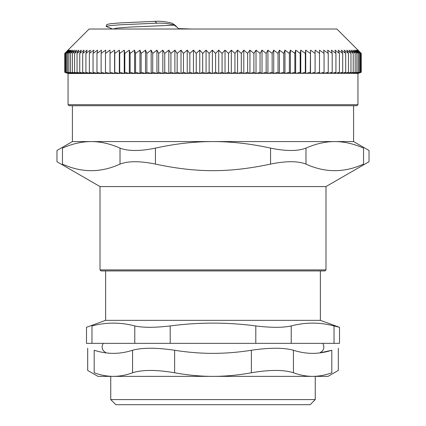 <?xml version="1.0" encoding="UTF-8"?>
<svg xmlns="http://www.w3.org/2000/svg" width="426" height="426" viewBox="0 0 426 426"><rect width="100%" height="100%" fill="white"/><g stroke="black" fill="none" stroke-linecap="round" stroke-linejoin="round"><path stroke-width="0.64" d="M320.368 270.931L320.368 320.341L105.632 320.341L86.494 327.306L86.494 343.345L91.973 343.345L91.973 325.938C84.71 327.759 84.71 327.759 91.973 325.938C106.244 322.178 120.51 322.178 134.776 325.938L134.776 343.345L170.198 343.345L170.198 325.938C154.76 327.759 142.95 327.759 134.776 325.938M334.027 343.345L339.506 343.345L339.506 327.306L334.027 325.938L334.027 343.345L291.224 343.345L291.224 325.938C283.05 327.759 271.24 327.759 255.802 325.938L255.802 343.345L291.224 343.345M255.802 343.345L170.198 343.345M134.776 343.345L91.973 343.345M113.018 29.021L117.054 28.057L129.403 27.094L174.229 25.171L177.147 27.296L175.24 25.395M112.704 29.021L106.165 26.444L109.887 25.624L120.052 24.809L156.938 23.174C163.749 22.951 169.516 23.616 174.229 25.166M178.872 29.021L177.147 27.296M361.216 72.292L357.994 73.48L361.243 72.292L361.243 53.41L357.994 50.14L361.216 53.41L361.216 72.292L357.835 73.48L360.907 72.292L360.907 53.41L357.835 50.14L361.216 53.41M360.907 72.292L357.393 73.48L360.316 72.292L360.316 53.41L357.393 50.14L360.907 53.41M360.316 72.292L356.679 73.48L359.448 72.292L359.448 53.41L356.679 50.14L360.316 53.41M359.448 72.292L355.689 73.48L358.298 72.292L358.298 53.41L355.689 50.14L359.448 53.41M358.298 72.292L354.427 73.48L356.871 72.292L356.871 53.41L354.427 50.14L358.298 53.41M356.871 72.292L352.898 73.48L355.167 72.292L355.167 53.41L352.898 50.14L356.871 53.41M355.167 72.292L351.104 73.48L353.197 72.292L353.197 53.41L351.104 50.14L355.167 53.41M353.197 72.292L349.043 73.48L350.96 72.292L350.96 53.41L349.043 50.14L353.197 53.41M350.96 72.292L346.727 73.48L348.457 72.292L348.457 53.41L346.727 50.14L350.96 53.41M348.457 72.292L344.155 73.48L345.699 72.292L345.699 53.41L344.155 50.14L348.457 53.41M345.699 72.292L341.332 73.48L342.69 72.292L342.69 53.41L341.332 50.14L345.699 53.41M342.69 72.292L338.265 73.48L339.431 72.292L339.431 53.41L338.265 50.14L342.69 53.41M339.431 72.292L334.958 73.48L335.933 72.292L335.933 53.41L334.958 50.14L339.431 53.41M335.933 72.292L331.423 73.48L332.2 72.292L332.2 53.41L331.423 50.14L335.933 53.41M332.2 72.292L327.663 73.48L328.238 72.292L328.238 53.41L327.663 50.14L332.2 53.41M328.238 72.292L323.68 73.48L324.058 72.292L324.058 53.41L323.68 50.14L328.238 53.41M324.058 72.292L319.489 73.48L319.489 50.14L324.058 53.41M319.67 72.292L315.096 73.48L315.075 72.292L315.096 50.14L319.67 53.41M315.096 73.48L315.096 50.14M315.075 72.292L310.506 73.48L310.288 72.292L310.506 50.14L315.075 53.41M310.506 73.48L310.506 50.14M310.288 72.292L305.735 73.48L305.314 72.292L305.314 53.41L305.735 50.14L310.288 53.41M305.735 73.48L305.735 50.14M305.314 72.292L300.783 73.48L300.17 72.292L300.17 53.41L300.783 50.14L305.314 53.41M300.783 73.48L300.783 50.14M300.17 72.292L295.665 73.48L294.851 72.292L294.851 53.41L295.665 50.14L300.17 53.41M295.665 73.48L295.665 50.14M294.851 72.292L290.394 73.48L289.382 72.292L289.382 53.41L290.394 50.14L294.851 53.41M290.394 73.48L290.394 50.14M289.382 72.292L284.967 73.48L283.769 72.292L283.769 53.41L284.967 50.14L289.382 53.41M284.967 73.48L284.967 50.14M283.769 72.292L279.408 73.48L278.018 72.292L278.018 53.41L279.408 50.14L283.769 53.41M279.408 73.48L279.408 50.14M278.018 72.292L273.726 73.48L272.145 72.292L272.145 53.41L273.726 50.14L278.018 53.41M273.726 73.48L273.726 50.14M272.145 72.292L267.922 73.48L266.154 72.292L266.154 53.41L267.922 50.14L272.145 53.41M267.922 73.48L267.922 50.14M266.154 72.292L262.017 73.48L260.068 72.292L260.068 53.41L262.017 50.14L266.154 53.41M262.017 73.48L262.017 50.14M260.068 72.292L256.021 73.48L253.891 72.292L253.891 53.41L256.021 50.14L260.068 53.41M256.021 73.48L256.021 50.14M253.891 72.292L249.94 73.48L247.634 72.292L247.634 53.41L249.94 50.14L253.891 53.41M249.94 73.48L249.94 50.14M247.634 72.292L243.789 73.48L241.313 72.292L241.313 53.41L243.789 50.14L247.634 53.41M243.789 73.48L243.789 50.14M241.313 72.292L237.575 73.48L234.939 72.292L234.939 53.41L237.575 50.14L241.313 53.41M237.575 73.48L237.575 50.14M234.939 72.292L231.318 73.48L228.522 72.292L228.522 53.41L231.318 50.14L234.939 53.41M231.318 73.48L231.318 50.14M228.522 72.292L225.029 73.48L222.074 72.292L222.074 53.41L225.029 50.14L228.522 53.41M225.029 73.48L225.029 50.14M222.074 72.292L218.714 73.48L215.609 72.292L215.609 53.41L218.714 50.14L222.074 53.41M218.714 73.48L218.714 50.14M215.609 72.292L212.388 73.48L209.139 72.292L209.139 53.41L212.388 50.14L215.609 53.41M212.388 73.48L212.388 50.14M209.139 72.292L206.067 73.48L202.68 72.292L202.68 53.41L206.067 50.14L209.139 53.41M206.067 73.48L206.067 50.14M202.68 72.292L199.757 73.48L196.237 72.292L196.237 53.41L199.757 50.14L202.68 53.41M199.757 73.48L199.757 50.14M196.237 72.292L193.468 73.48L189.826 72.292L189.826 53.41L193.468 50.14L196.237 53.41M193.468 73.48L193.468 50.14M189.826 72.292L187.222 73.48L183.462 72.292L183.462 53.41L187.222 50.14L189.826 53.41M187.222 73.48L187.222 50.14M183.462 72.292L181.018 73.48L177.152 72.292L177.152 53.41L181.018 50.14L183.462 53.41M181.018 73.48L181.018 50.14M177.152 72.292L174.884 73.48L170.911 72.292L170.911 53.41L174.884 50.14L177.152 53.41M174.884 73.48L174.884 50.14M170.911 72.292L168.818 73.48L164.75 72.292L164.75 53.41L168.818 50.14L170.911 53.41M168.818 73.48L168.818 50.14M164.75 72.292L162.833 73.48L158.68 72.292L158.68 53.41L162.833 50.14L164.75 53.41M162.833 73.48L162.833 50.14M158.68 72.292L156.949 73.48L152.716 72.292L152.716 53.41L156.949 50.14L158.68 53.41M156.949 73.48L156.949 50.14M152.716 72.292L151.166 73.48L146.863 72.292L146.863 53.41L151.166 50.14L152.716 53.41M151.166 73.48L151.166 50.14M146.863 72.292L145.506 73.48L141.139 72.292L141.139 53.41L145.506 50.14L146.863 53.41M145.506 73.48L145.506 50.14M141.139 72.292L139.973 73.48L135.548 72.292L135.548 53.41L139.973 50.14L141.139 53.41M139.973 73.48L139.973 50.14M135.548 72.292L134.579 73.48L130.106 72.292L130.106 53.41L134.579 50.14L135.548 53.41M134.579 73.48L134.579 50.14M130.106 72.292L129.334 73.48L124.823 72.292L124.823 53.41L129.334 50.14L130.106 53.41M129.334 73.48L129.334 50.14M124.823 72.292L124.248 73.48L119.711 72.292L119.711 53.41L124.248 50.14L124.823 53.41M124.248 73.48L124.248 50.14M119.711 72.292L119.328 73.48L114.77 72.292L114.77 53.41L119.328 50.14L119.711 53.41M119.328 73.48L119.328 50.14M114.77 72.292L114.589 73.48L110.02 72.292L110.02 53.41L114.589 50.14L114.77 53.41M114.589 73.48L114.589 50.14M110.02 72.292L110.041 73.48L105.467 72.292L105.467 53.41L110.041 50.14L110.02 53.41M105.467 72.292L105.685 73.48L101.116 72.292L101.116 53.41L105.685 50.14L105.467 53.41M101.116 72.292L101.532 73.48L96.979 72.292L96.979 53.41L101.532 50.14L101.116 53.41M96.979 72.292L97.597 73.48L93.06 72.292L93.06 53.41L97.597 50.14L96.979 53.41M93.06 72.292L93.874 73.48L89.375 72.292L89.375 53.41L93.874 50.14L93.06 53.41M89.375 72.292L90.381 73.48L85.919 72.292L85.919 53.41L90.381 50.14L89.375 53.41M85.919 72.292L87.122 73.48L82.708 72.292L82.708 53.41L87.122 50.14L85.919 53.41M82.708 72.292L84.103 73.48L79.747 72.292L79.747 53.41L84.103 50.14L82.708 53.41M79.747 72.292L81.329 73.48L77.037 72.292L77.037 53.41L81.329 50.14L79.747 53.41M77.037 72.292L78.805 73.48L74.587 72.292L74.587 53.41L78.805 50.14L77.037 53.41M74.587 72.292L76.536 73.48L72.399 72.292L72.399 53.41L76.536 50.14L74.587 53.41M72.399 72.292L74.529 73.48L70.482 72.292L70.482 53.41L74.529 50.14L72.399 53.41M70.482 72.292L72.787 73.48L68.836 72.292L68.836 53.41L72.787 50.14L70.482 53.41M68.836 72.292L71.307 73.48L67.462 72.292L67.462 53.41L71.307 50.14L68.836 53.41M67.462 72.292L70.098 73.48L66.365 72.292L66.365 53.41L70.098 50.14L67.462 53.41M66.365 72.292L69.166 73.48L65.545 72.292L65.545 53.41L69.166 50.14L66.365 53.41M65.545 72.292L68.501 73.48L65.008 72.292L65.008 53.41L68.501 50.14L65.545 53.41M65.008 72.292L68.112 73.48L64.757 72.292L64.757 53.41L68.112 50.14L65.008 53.41M67.383 50.758L64.757 53.41M64.757 72.292L67.383 73.256M68.053 104.689L69.076 105.712L356.924 105.712L357.947 104.689L68.053 104.689L68.053 73.501L358.628 73.251M67.372 50.769L89.119 29.021L336.881 29.021L358.628 50.769M175.091 25.246L172.317 23.323C166.507 21.673 160.693 21.012 154.878 21.337A164.34 3.621 42.8 0 1 156.922 23.169M191.652 29.021L178.451 28.601M106.873 24.522L110.323 23.728L119.967 22.929L154.872 21.337M100.009 269.908L101.031 270.931L324.969 270.931L325.991 269.908L100.009 269.908L100.009 186.572L325.991 186.572L369.022 161.726L369.022 150.484L353.601 141.581L353.601 105.712M72.399 105.712L72.399 141.581L353.601 141.581M305.98 148.12C315.874 143.754 325.464 141.57 334.761 141.581C344.059 141.57 353.649 143.754 363.543 148.12L363.543 164.09C370.833 160.937 370.833 160.937 363.543 164.09C344.357 172.86 325.171 172.86 305.98 164.09L305.98 148.12C297.822 151.273 286.011 151.273 270.558 148.12L270.558 164.09C286.011 160.937 297.822 160.937 305.98 164.09M270.558 164.09C229.177 172.86 196.823 172.86 155.442 164.09L155.442 148.12C139.989 151.273 128.178 151.273 120.02 148.12L120.02 164.09C128.178 160.937 139.989 160.937 155.442 164.09M120.02 164.09C100.829 172.86 81.643 172.86 62.457 164.09C55.167 160.937 55.167 160.937 62.457 164.09L62.457 148.12C55.167 151.273 55.167 151.273 62.457 148.12C72.351 143.754 81.941 141.57 91.239 141.581C100.536 141.57 110.126 143.754 120.02 148.12M155.442 148.12C175.219 143.754 194.405 141.57 213 141.581C231.595 141.57 250.781 143.754 270.558 148.12M363.543 148.12C370.833 151.273 370.833 151.273 363.543 148.12M338.319 348.244L338.319 370.428L328.036 376.366L97.964 376.366L87.681 370.428L87.681 348.244M315.256 399.588L110.744 399.588L115.861 404.7L310.139 404.7L315.256 399.588L315.256 376.366L312.625 376.366C306.326 376.36 299.931 375.162 293.439 372.766L293.439 350.257C299.979 352.329 306.374 353.362 312.625 353.356C318.872 353.362 325.267 352.329 331.811 350.257C340.454 347.579 340.454 347.579 331.811 350.257C340.454 347.579 340.454 347.579 331.811 350.257L331.811 372.766C340.449 369.656 340.449 369.656 331.811 372.766C325.315 375.162 318.92 376.36 312.625 376.366M293.439 350.257C283.737 347.579 269.717 347.579 251.372 350.257C238.288 352.329 225.498 353.362 213 353.356C200.502 353.362 187.712 352.329 174.628 350.257C156.283 347.579 142.263 347.579 132.561 350.257L132.561 372.766C126.069 375.162 119.674 376.36 113.375 376.366L110.744 376.366L110.744 399.588M113.375 376.366C107.08 376.36 100.685 375.162 94.189 372.766L94.189 350.257C85.546 347.579 85.546 347.579 94.189 350.257C85.546 347.579 85.546 347.579 94.189 350.257C100.733 352.329 107.128 353.362 113.375 353.356C119.626 353.362 126.021 352.329 132.561 350.257M322.77 343.345L323.632 345.156L323.893 347.147L323.52 349.118L322.557 350.875L319.862 352.904L331.811 350.257M251.372 350.257L251.372 372.766C238.39 375.162 225.599 376.36 213 376.366C200.401 376.36 187.61 375.162 174.628 372.766L174.628 350.257M132.561 372.766C142.263 369.656 156.283 369.656 174.628 372.766M94.189 372.766C85.551 369.656 85.551 369.656 94.189 372.766M251.372 372.766C269.717 369.656 283.737 369.656 293.439 372.766M170.198 325.938C198.734 322.178 227.266 322.178 255.802 325.938M291.224 325.938C305.49 322.178 319.756 322.178 334.027 325.938M339.506 327.306L320.368 320.341M68.053 73.501L67.372 73.251M357.947 104.689L357.947 73.501M106.143 26.444L106.846 24.522M325.991 269.908L325.991 186.572M100.009 186.572L56.977 161.726L56.977 150.484L72.399 141.581M103.23 343.345L102.368 345.156L102.107 347.147L102.453 349.054L103.401 350.822L106.138 352.904M105.632 320.341L105.632 270.931"/></g></svg>
